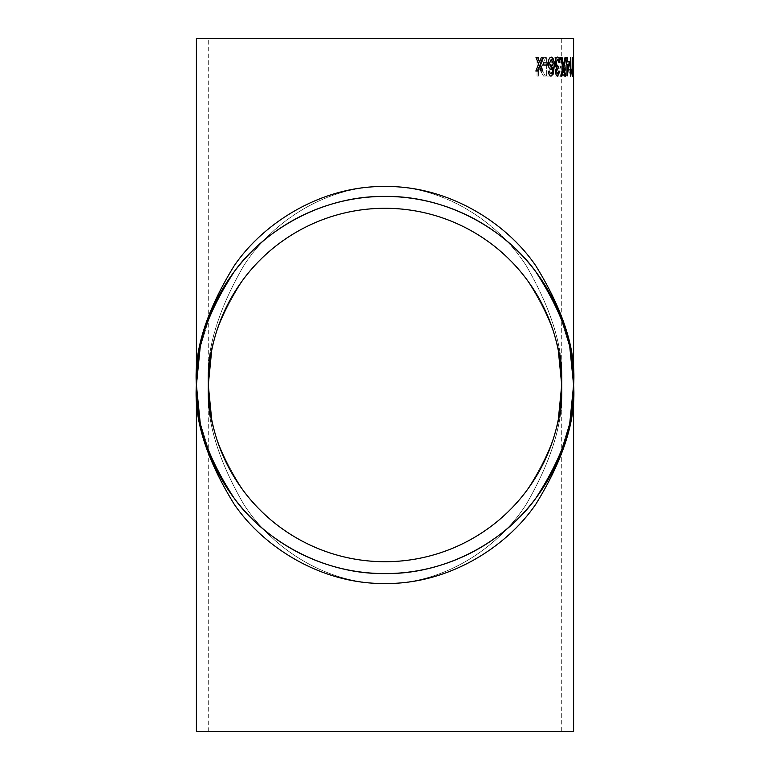<?xml version="1.0" encoding="UTF-8"?>
<svg xmlns="http://www.w3.org/2000/svg" width="770" height="770" viewBox="0 0 770 770"><rect width="100%" height="100%" fill="white"/><g stroke="black" fill="none" stroke-linecap="round" stroke-linejoin="round"><path stroke-width="0.58" stroke-dasharray="3.85 2.89" d="M573.583 382.507L573.592 385A188.592 188.592 0 0 1 290.704 548.327A188.592 188.592 0 0 1 290.704 221.673A188.592 188.592 0 0 1 573.592 385C576.114 417.783 563.534 455.503 535.872 498.161C506.939 538.663 449.025 574.343 385 573.592C320.975 574.343 263.061 538.663 234.128 498.161C206.466 455.503 193.886 417.783 196.408 385C193.886 352.217 206.466 314.497 234.128 271.839C263.061 231.337 320.975 195.657 385 196.408C449.025 195.657 506.939 231.337 535.872 271.839C563.534 314.497 576.114 352.217 573.592 385C576.114 350.494 563.534 310.801 535.872 265.9C506.939 223.271 449.025 185.714 385 186.504C320.975 185.714 263.061 223.271 234.128 265.9C206.466 310.801 193.886 350.494 196.408 385C193.886 419.506 206.466 459.199 234.128 504.1C263.061 546.729 320.975 584.286 385 583.496C449.025 584.286 506.939 546.729 535.872 504.1C563.534 459.199 576.114 419.506 573.592 385L569.838 422.441L559.241 457.168L569.838 422.441M561.715 731.5L208.285 731.5L561.715 731.5L561.715 385A176.715 176.715 0 0 1 296.642 538.038A176.715 176.715 0 0 1 296.642 231.963A176.715 176.715 0 0 1 561.715 385C564.073 415.713 552.292 451.056 526.372 491.029C499.258 528.98 444.993 562.418 385 561.715C325.007 562.418 270.742 528.98 243.628 491.029C217.708 451.056 205.927 415.713 208.285 385C205.927 354.287 217.708 318.944 243.628 278.971C270.742 241.02 325.007 207.582 385 208.285C444.993 207.582 499.258 241.02 526.372 278.971C552.292 318.944 564.073 354.287 561.715 385C564.073 419.506 552.292 459.199 526.372 504.1C499.258 546.729 444.993 584.286 385 583.496C325.007 584.286 270.742 546.729 243.628 504.1C217.708 459.199 205.927 419.506 208.285 385C205.927 419.506 217.708 459.199 243.628 504.1C270.742 546.729 325.007 584.286 385 583.496C444.993 584.286 499.258 546.729 526.372 504.1C552.292 459.199 564.073 419.506 561.715 385C564.073 350.494 552.292 310.801 526.372 265.9C499.258 223.271 444.993 185.714 385 186.504C325.007 185.714 270.742 223.271 243.628 265.9C217.708 310.801 205.927 350.494 208.285 385C205.927 350.494 217.708 310.801 243.628 265.9C270.742 223.271 325.007 185.714 385 186.504C444.993 185.714 499.258 223.271 526.372 265.9C552.292 310.801 564.073 350.494 561.715 385L561.715 38.5L208.285 38.5L561.715 38.5M196.408 731.5L573.592 731.5M573.583 61.889L573.554 75.883L573.467 57.307L573.053 61.889L573.554 75.883M573.583 75.883L573.477 61.889M196.408 38.5L573.592 38.5M546.738 76.124L550.781 76.124C552.562 76.384 553.534 74.7 553.697 71.052L551.407 65.989L554.381 57.307L553.024 57.307L551.946 61.282L550.069 65.662L549.434 65.748L548.086 65.748L548.086 57.307L546.738 57.307L546.633 76.124L550.675 76.124C552.456 76.384 553.428 74.7 553.591 71.052L551.301 65.989L554.275 57.307L552.918 57.307L551.84 61.282L549.963 65.662L549.328 65.748L547.98 65.748L547.98 57.307L546.633 57.307L546.633 76.124M550.069 65.662L549.328 65.748L550.069 65.662M556.7 68.164L560.56 68.164L560.56 65.989L556.7 65.989L556.7 59.483L560.993 59.483L560.993 57.307L555.594 57.307L555.488 76.124L560.714 76.124L560.714 73.949L556.595 73.949L556.7 68.164L556.595 73.949M556.7 73.949L560.82 73.949L560.82 76.124L555.594 76.124M563.871 76.124L564.795 76.124L566.913 57.307L566.152 57.307L565.546 63.102L563.062 63.102L562.341 57.307L561.369 57.307L563.871 76.124L564.689 76.124L566.797 57.307L566.037 57.307L565.43 63.102L562.947 63.102L562.235 57.307L561.253 57.307L563.755 76.124M567.057 65.026L568.76 65.026L568.76 62.861L567.057 62.861L567.057 65.026L568.645 65.026L568.645 62.861L566.941 62.861L566.941 65.026M570.58 76.124L570.849 57.307L570.426 71.966L569.588 69.194L570.743 76.124M572.707 76.124L572.764 57.307L572.524 71.966L572.004 69.194L572.611 76.124L571.889 71.418L571.889 69.194L572.399 71.966L572.399 57.307M543.543 76.124L545.478 76.124L541.214 68.261L545.738 57.307L544.005 57.307L540.271 66.576L538.682 63.823L538.682 57.307L537.133 57.307L537.037 76.124L538.586 76.124L538.586 67.452L543.543 76.124L538.586 67.452M538.682 67.452L538.682 76.124L537.133 76.124M558.317 350.523L561.715 385C564.073 354.287 552.292 318.944 526.372 278.971C499.258 241.02 444.993 207.582 385 208.285C325.007 207.582 270.742 241.02 243.628 278.971C217.708 318.944 205.927 354.287 208.285 385C205.927 415.713 217.708 451.056 243.628 491.029C270.742 528.98 325.007 562.418 385 561.715C444.993 562.418 499.258 528.98 526.372 491.029C552.292 451.056 564.073 415.713 561.715 385L558.317 419.477M545.478 76.124L543.447 76.124M545.381 76.124L541.118 68.261L545.632 57.307L543.899 57.307L540.174 66.576L538.586 63.823L538.586 57.307L537.037 57.307L537.037 76.124M542.898 71.052L541.194 71.052L539.404 66.297M537.556 71.052L535.747 71.052L538.586 64.189L535.891 57.307L537.701 57.307M539.443 62.072L541.329 57.307L543.033 57.307M547.354 65.026L543.582 65.026L543.582 62.861L547.354 62.861M551.06 73.949L552.023 73.391L553.043 67.125M550.974 69.608L550.925 69.608C549.222 69.175 548.317 67.144 548.221 63.506C548.336 59.627 549.299 57.48 551.108 57.067L551.214 57.067M551.022 76.115L550.983 76.124C549.491 75.989 548.606 74.382 548.346 71.292L549.53 71.052M551.243 67.442L553.043 63.554L551.204 59.242M559.02 62.611L557.519 59.242M557.442 66.49L558.067 66.307M557.567 73.949L558.818 71.052L559.732 71.292M557.663 76.115L557.596 76.124C556.315 75.989 555.574 74.401 555.382 71.341L556.46 67.606L554.968 62.967C555.151 59.28 556.017 57.307 557.557 57.067L557.615 57.076M559.819 62.37L558.904 62.611M565.709 76.124L564.651 76.124L563.322 69.56M561.927 76.124L560.666 76.124L562.745 67.404L560.319 57.307L561.58 57.307M563.274 65.075L564.93 57.307L565.979 57.307M567.5 61.889L569.492 61.889M567.432 75.883L566.884 75.883L566.999 64.305M566.345 64.305L566.884 64.305M566.239 64.305L566.884 57.307L567.615 57.307M567.5 64.305L568.732 64.305L567.5 71.081M570.897 57.307L570.358 57.307L570.358 76.124M570.782 71.966L571.456 69.541M572.668 71.966L573.015 69.974M572.428 76.124L572.428 57.307M573.583 65.026L573.583 62.861M573.419 64.305L573.419 71.081M573.544 71.081L573.342 64.305M572.649 76.124L572.649 57.307M570.426 57.307L570.31 71.966L569.473 69.194L569.473 71.418L570.464 76.124L570.31 57.307M563.207 65.267L565.199 65.267L564.227 73.949L563.207 65.267L563.823 70.474M565.199 65.267L564.343 73.949L563.938 70.474M565.305 65.267L563.322 65.267M560.56 68.164L556.595 68.164M560.444 68.164L560.444 65.989L556.595 65.989L556.7 59.483M560.993 59.483L556.595 59.483M560.887 59.483L560.887 57.307L555.488 57.307L555.488 76.124M547.98 67.924L550.454 67.924L552.388 70.994L550.723 73.949L547.98 73.949L547.98 67.924L547.98 73.949M550.454 67.924L552.494 70.994L550.829 73.949L548.086 73.949M550.56 67.924L548.086 67.924M200.162 422.441L210.759 457.168L200.133 422.316M198.824 415.107L196.687 395.231M196.427 387.551L200.162 347.559L210.759 312.832L200.162 347.559M569.838 347.559L559.241 312.832L569.867 347.684M571.244 355.317L573.313 374.769M208.285 731.5L208.285 38.5M211.683 419.477L208.285 385L211.683 350.523"/><path stroke-width="1.16" d="M569.838 347.559L573.592 385A188.592 188.592 0 0 1 290.704 548.327A188.592 188.592 0 0 1 290.704 221.673A188.592 188.592 0 0 1 573.592 385L573.592 731.5L196.408 731.5L196.408 385C193.886 350.494 206.466 310.801 234.128 265.9C263.061 223.271 320.975 185.714 385 186.504C449.025 185.714 506.939 223.271 535.872 265.9C563.534 310.801 576.114 350.494 573.592 385C576.114 419.506 563.534 459.199 535.872 504.1C506.939 546.729 449.025 584.286 385 583.496C320.975 584.286 263.061 546.729 234.128 504.1C206.466 459.199 193.886 419.506 196.408 385C193.886 417.783 206.466 455.503 234.128 498.161C263.061 538.663 320.975 574.343 385 573.592C449.025 574.343 506.939 538.663 535.872 498.161C563.534 455.503 576.114 417.783 573.592 385L573.592 38.5L196.408 38.5L196.408 385L200.162 347.559M573.583 62.861L573.371 65.026L573.583 62.861M572.543 57.307L572.784 71.966L573.14 69.194L572.707 76.124L572.543 57.307M570.474 57.307L570.897 71.966L571.581 69.194L570.743 76.124L570.474 57.307M567.615 57.307L567.615 61.889L569.492 61.889L569.492 64.305L566.999 75.883L566.999 64.305L566.345 64.305L566.345 61.889L566.999 61.889L566.999 57.307L567.615 57.307M565.979 57.307L563.9 67.433L565.709 76.124L564.766 76.124L563.438 69.56L561.927 76.124L560.781 76.124L562.86 67.404L560.425 57.307L561.58 57.307L563.38 65.075L565.045 57.307L565.979 57.307M559.934 62.37L559.02 62.611L557.624 59.242L556.104 62.986L557.557 66.49L558.183 66.23L558.077 68.405L556.508 71.264L557.673 73.949L558.924 71.052L559.848 71.292L557.711 76.124C556.421 75.989 555.68 74.401 555.488 71.341L556.566 67.606L555.074 62.967C555.257 59.28 556.123 57.307 557.663 57.067C559.001 57.259 559.751 59.03 559.934 62.37L558.904 62.611M548.442 71.292L549.636 71.052L550.059 72.986L551.166 73.949L552.119 73.391L553.149 67.125L551.031 69.608C549.318 69.175 548.423 67.144 548.327 63.506C548.433 59.627 549.395 57.48 551.214 57.067C553.418 57.885 554.429 60.897 554.227 66.114L553.312 73.987L551.089 76.124C549.587 75.989 548.712 74.382 548.442 71.292M547.354 62.861L547.354 65.026L543.687 65.026L543.687 62.861L547.354 62.861M543.033 57.307L540.347 64.18L542.898 71.052L541.3 71.052L539.5 66.297L537.556 71.052L535.843 71.052L538.692 64.189L535.987 57.307L537.701 57.307L539.539 62.072L541.435 57.307L543.033 57.307M558.317 350.523L561.715 385A176.715 176.715 0 0 1 296.642 538.038A176.715 176.715 0 0 1 296.642 231.963A176.715 176.715 0 0 1 561.715 385L558.317 419.477M569.838 422.441L573.592 385C576.114 352.217 563.534 314.497 535.872 271.839C506.939 231.337 449.025 195.657 385 196.408C320.975 195.657 263.061 231.337 234.128 271.839C206.466 314.497 193.886 352.217 196.408 385L200.162 422.441M540.347 64.18L542.802 71.052M539.5 66.297L537.46 71.052M537.604 57.307L539.539 62.072M542.927 57.307L540.251 64.18M547.249 62.861L547.249 65.026M549.53 71.052L549.953 72.986L551.166 73.949M553.149 67.125L550.925 69.608M551.108 57.067C553.312 57.885 554.323 60.897 554.121 66.114L553.207 73.987L550.983 76.124M551.301 59.242L549.414 63.429L551.243 67.442L553.149 63.554L551.301 59.242L549.52 63.429L551.349 67.442M557.624 59.242L555.998 62.986L557.557 66.49M558.067 66.23L557.971 68.405L556.392 71.264L557.673 73.949M558.818 71.052L559.732 71.292L557.596 76.124M557.557 57.067C558.885 57.259 559.646 59.03 559.819 62.37M563.9 67.433L565.594 76.124M563.438 69.56L561.811 76.124M561.465 57.307L563.38 65.075M565.863 57.307L563.794 67.433M567.615 61.889L567.5 57.307M569.376 61.889L567.317 75.883M567.615 64.305L567.5 71.081L568.847 64.305L567.615 64.305L567.615 71.081M570.782 57.307L570.897 71.966M571.456 69.541L570.628 76.124M572.668 57.307L572.784 71.966M573.015 69.974L572.543 76.124M573.457 62.861L573.457 65.026M200.133 422.316L198.824 415.107M196.687 395.231L196.427 387.551M569.867 347.684L571.244 355.317M573.313 374.769L573.583 382.507M211.683 419.477L208.285 385L211.683 350.523"/></g></svg>
